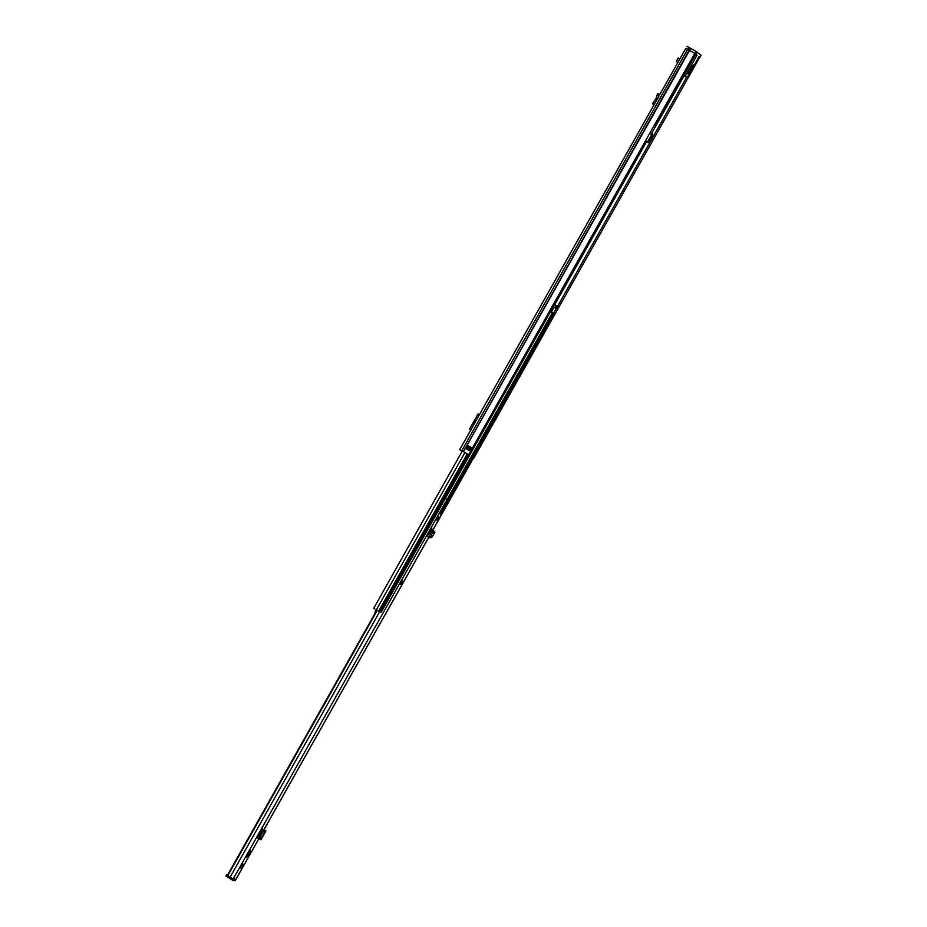 <?xml version="1.0" encoding="UTF-8"?>
<svg xmlns="http://www.w3.org/2000/svg" width="927" height="927" viewBox="0 0 927 927"><rect width="100%" height="100%" fill="white"/><g stroke="black" fill="none" stroke-linecap="round" stroke-linejoin="round"><path stroke-width="1.39" d="M659.781 94.554L659.248 94.137L658.112 97.532M657.776 98.772L656.223 98.169L657 95.272L657.649 93.731L659.248 94.137M656.235 98.181L657.718 98.922M656.223 98.169L652.828 103.14L654.323 104.705M655.54 102.097L654.358 104.183M652.828 103.14L653.431 106.107M462.063 451.472L459.722 449.618L468.714 454.612L461.171 450.429M462.191 451.24L461.183 450.441M473.616 458.506L699.711 57.254L698.958 56.825M694.798 53.372L685.818 48.366L694.81 53.36L468.714 454.612M471.159 447.451L467.266 445.273L471.217 447.59L469.491 450.661L465.447 448.506M686.617 77.3L557.544 306.362M556.316 308.54L553.628 313.303M468.517 450.244L469.34 450.684M467.266 445.273L465.864 448.726M470.302 447.011L471.217 447.59M469.746 446.733L468.297 445.887M471.078 429.838L469.572 429.027L478.042 413.987L479.572 414.763M469.641 429.074L471.136 429.908M473.558 424.462L476.721 419.444M687.428 73.673A4.635 0.649 -60.8 0 1 689.155 69.282A4.635 0.649 -60.8 0 1 691.959 65.608A4.635 0.649 -60.8 0 1 691.971 65.608A4.635 0.649 -60.8 0 1 690.244 70.012A4.635 0.649 -60.8 0 1 687.44 73.685A4.635 0.649 -60.8 0 1 687.428 73.673M694.995 53.476L696.131 51.46L690.696 48.378L463.465 451.646M690.233 71.228L693.871 64.774L690.233 71.228M649.723 133.361L651.171 134.206L649.85 133.152M654.671 124.6L656.038 125.272L654.763 124.427M656.942 123.662L696.814 51.889L655.644 124.96M685.818 48.366L459.746 449.618L685.841 48.366M699.711 57.254L699.051 56.64L687.231 77.613L683.952 75.272M695.968 54.415L697.092 55.075L696.05 54.253M699.062 56.651L687.243 77.625L684.045 75.863M683.825 75.493L651.171 134.206L684.126 75.736M652.932 135.469L650.209 141.425L649.595 140.927L652.956 135.423L652.005 132.735M653.211 135.632L649.363 143.082L645.47 140.927M653.454 135.829L649.363 143.082L645.574 140.742M651.913 132.897L652.168 133.824L647.625 141.889M697.185 52.236L701.032 55.296L699.897 57.312M695.192 53.592L655.146 124.647M692.063 60.788L697.174 52.167M461.808 450.765L688.726 47.289L686.953 46.35M688.726 47.289L690.696 48.378M699.931 57.347L701.032 55.296M652.724 135.249L652.168 133.824M650.893 138.621L651.577 139.004M696.131 51.46L696.814 51.889M625.146 176.987A22.225 3.129 119.2 0 0 625.261 177.347L624.891 178.274A23.152 3.256 -60.8 0 1 624.694 177.799M625.343 177.486L625.574 177.602A22.225 3.129 119.2 0 0 626.038 177.544L625.47 176.408M625.447 177.544L625.007 178.355A23.152 3.256 -60.8 0 0 625.795 178.274L630.07 170.719L629.109 169.954M691.948 60.904L691.252 62.155M432.932 532.434L434.126 531.739L433.118 530.429L431.159 531.716L432.399 532.84L432.932 532.434L431.912 531.125M433.118 530.429L433.906 531.067M434.126 531.739L434.914 532.365L432.237 536.559A2.132 2.109 -51.5 0 1 429.363 537.602L427.034 536.119L427.857 534.659L429.595 534.983L431.159 531.716M248.83 854.949L250.278 850.499L246.501 857.208L248.83 854.949L250.278 850.499M243.048 864.091L240.777 868.135L243.048 864.091M449.05 501.183L432.353 530.812L449.05 501.183L440.858 514.52L439.896 513.164L447.335 499.815L445.261 498.517M233.314 879.12L227.219 875.656L233.314 879.12L233.789 878.275L235.551 879.677L234.774 880.43M438.691 516.884L436.872 520.117L438.691 516.884M402.561 581.009L400.742 584.23L402.561 581.009M258.077 838.205L260.927 839.792L257.868 838.043L258.077 836.2L262.353 829.005L263.928 829.804L428.703 537.278L263.871 829.769M430.87 532.214L429.166 535.261M431.136 531.739L432.249 529.34L431.461 528.714L427.857 534.659M432.249 529.34L430.916 528.622M447.138 500.244L448.68 500.881M235.551 879.677A1.9 1.877 128.5 0 1 234.832 880.395L235.064 880.523M377.231 610.464L227.671 875.888M227.555 875.065L226.756 874.613L225.933 876.061L231.217 879.016A1.9 1.877 -51.5 0 0 233.083 878.993M234.832 880.395A1.9 1.877 128.5 0 1 232.978 880.407L225.933 876.061M258.007 838.147L262.665 829.109M265.643 830.719L263.778 829.746L265.933 830.928L260.893 839.758M260.649 839.595L258.9 838.414L263.778 829.746L265.377 830.696L265.006 832.04L263.604 831.241L263.778 829.758L258.9 838.414L263.604 831.241M260.371 839.236L265.006 832.04M260.36 839.271L258.888 838.425L263.766 829.746M246.501 857.208L248.76 854.74M429.908 533.952L428.645 533.257M427.034 536.119L428.228 536.698A2.132 2.109 -51.5 0 0 431.101 535.655L432.399 532.828L431.02 531.889M431.634 534.485L430.128 533.813M432.399 532.84L433.512 533.72M445.342 503.801L444.137 506.049M445.829 504.068L448.054 501.148L447.95 502.052L440.754 514.439L439.815 513.697L440.348 512.364L444.844 504.728A7.404 1.043 -60.8 0 0 442.515 509.653L441.437 512.527L443.176 509.931L442.55 509.583M442.955 508.541L443.662 508.935L444.589 506.304M443.662 508.935L443.176 509.931M374.89 609.097L373.743 608.471M377.393 610.372L376.153 610.047L375.308 611.449L375.91 611.785M550.835 310.927L553.222 306.71L556.107 308.401L553.628 306.988L551.38 312.063L554.045 307.324M554.636 313.952L432.503 530.707L554.647 313.952L550.58 311.599M384.717 615.505L428.772 537.312L384.728 615.516M552.666 305.632L553.651 306.165L552.712 305.551M554.833 304.068L553.651 306.165L554.833 304.068L553.894 303.453M377.359 610.464L376.466 610.638M380.997 612.562L550.928 310.997L380.997 612.562M554.485 304.67L558.552 307.022L557.37 309.12L553.79 307.115M549.978 310.383L550.916 310.997M553.222 306.71L557.359 309.108L558.552 307.022M376.605 610.545L376.003 610.209M375.308 611.449A13.187 1.854 119.2 0 0 374.925 613.523M657 95.272L658.599 95.678M690.291 48.158L463.384 451.646M646.64 141.576L554.682 304.774M467.115 445.296L467.637 445.597L465.91 448.656L468.239 445.98L466.351 448.992M468.367 445.945L469.711 446.826L467.984 449.885L468.587 450.244L470.348 447.138L468.633 450.209M466.513 449.05L467.417 449.572L469.178 446.42M685.273 76.049L697.092 55.075M652.62 135.157L648.529 142.422M626.304 177.057L625.389 176.547M677.869 62.468L676.351 61.611L678.425 57.995L676.397 61.634M676.293 61.321L678.112 58.088M446.988 499.549L233.175 879.016M258.853 838.68L235.203 880.638L258.865 838.692M376.93 610.302L227.37 875.725M379.606 611.797L230.047 877.22M231.217 879.016L232.978 880.407M265.377 830.696L263.975 829.897M261.53 838.205L260.128 837.405M260.545 839.271L259.143 838.471M430.731 529.618L431.727 530.661M431.101 535.655L432.237 536.559M428.228 536.698L429.363 537.602M448.054 501.148L447.092 500.615M448.158 501.055L447.15 500.487L448.158 501.055M400.858 584.033L402.457 581.206L400.858 584.033M402.283 581.507L401.032 583.732L402.283 581.507M401.148 583.257L401.924 581.855M436.988 519.908L438.587 517.092L436.988 519.908M438.413 517.393L437.162 519.607L438.413 517.393M437.277 519.132L438.054 517.73M467.312 453.836L378.668 611.171M464.972 452.503L376.316 609.862M554.381 313.743L448.853 501.02M553.489 313.222L447.973 500.487M553.164 313.036L447.648 500.302M552.411 312.619L447.057 499.595M554.566 303.847L553.384 305.945M468.17 454.311L379.514 611.635M468.483 454.485L379.838 611.82M550.661 310.788L380.742 612.353M557.394 306.281L556.212 308.378M558.286 306.802L557.104 308.9M556.316 305.69L555.134 307.787M557.069 306.107L555.887 308.204M553.176 305.922L550.487 310.684M553.477 306.872L550.754 311.704M657.637 93.731L659.236 94.125M625.818 178.251L630.07 170.719M691.333 62.167L660.441 116.987M658.819 119.861L656.768 123.511M678.425 57.995L679.92 58.83M376.779 610.221L227.219 875.656M260.927 839.792L265.933 830.928M400.557 584.126L402.399 580.916M400.974 583.431L401.97 581.6M436.687 520.001L438.529 516.791M437.104 519.317L438.089 517.475M462.306 451.043L373.639 608.402"/></g></svg>
